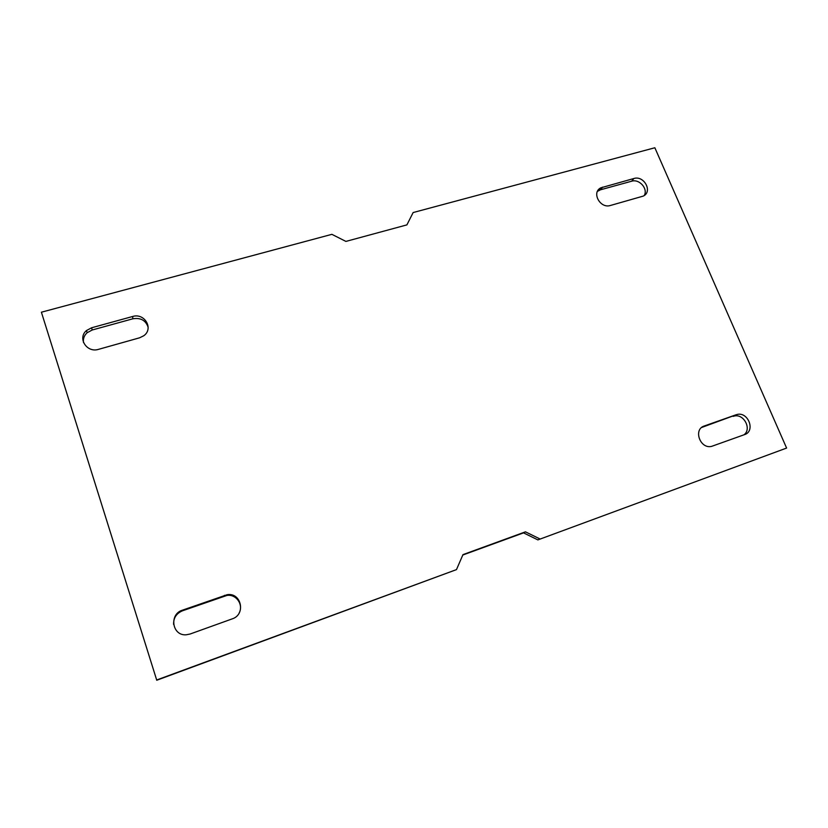 <?xml version="1.0" encoding="UTF-8"?>
<svg xmlns="http://www.w3.org/2000/svg" width="828" height="828" viewBox="0 0 828 828"><rect width="100%" height="100%" fill="white"/><g stroke="black" fill="none" stroke-linecap="round" stroke-linejoin="round"><path stroke-width="1.24" d="M156.585 680.026L456.476 569.612L156.761 680.243L41.4 312.208L331.873 234.334L345.907 241.414L406.9 224.885L413.141 212.548L654.855 147.757L786.6 448.062L537.869 539.897L523.544 532.87L462.8 555.029M537.869 539.897L786.6 448.062M456.476 569.612L462.976 554.625L525.459 531.835L539.866 538.904M701.761 427.393L704.286 425.985C692.984 429.349 700.157 449.345 711.656 446.354L744.589 434.596C755.798 431.119 748.139 411.288 736.889 414.528L701.658 427.476M704.286 425.985L736.02 414.787M633.896 178.506L600.869 187.811C591.202 192.324 600.124 208.904 610.422 205.479L643.211 196.112C652.961 191.806 644.112 175.163 633.896 178.506L631.64 181.208L600.486 189.798L597.464 191.351M190.098 634.02L232.233 618.868C246.102 614.531 241.383 592.31 227.203 594.69L182.429 610.174C168.829 614.241 172.141 636.07 186.259 634.786L190.098 634.02M91.649 327.764L86.536 330.517C77.17 338.052 86.837 353.214 98.584 349.333L139.601 337.803L143.751 335.754C153.967 328.726 144.569 312.611 132.573 316.503L91.649 327.764L92.187 330.01L132.873 318.79L132.573 316.503M743.886 434.845C752.155 429.142 743.72 413.234 734.001 416.111L733.132 416.37M644.236 195.501C648.283 188.794 639.33 178.672 631.64 181.208M239.157 613.03C243.722 604.678 236.239 593.924 226.944 595.425L182.439 610.816C176.395 613.403 173.445 617.936 173.601 624.395M148.16 327.339C145.79 320.374 140.698 317.517 132.873 318.79M92.187 330.01L87.106 332.752C84.208 335.464 82.997 338.704 83.473 342.461M525.459 531.835L523.544 532.87M224.481 595.332L224.233 596.056M182.429 610.174L182.439 610.816M600.486 189.798L602.608 187.128M226.944 595.425L227.203 594.69M734.001 416.111L736.889 414.528M87.106 332.752L86.536 330.517M598.758 190.492L600.869 187.811"/></g></svg>
